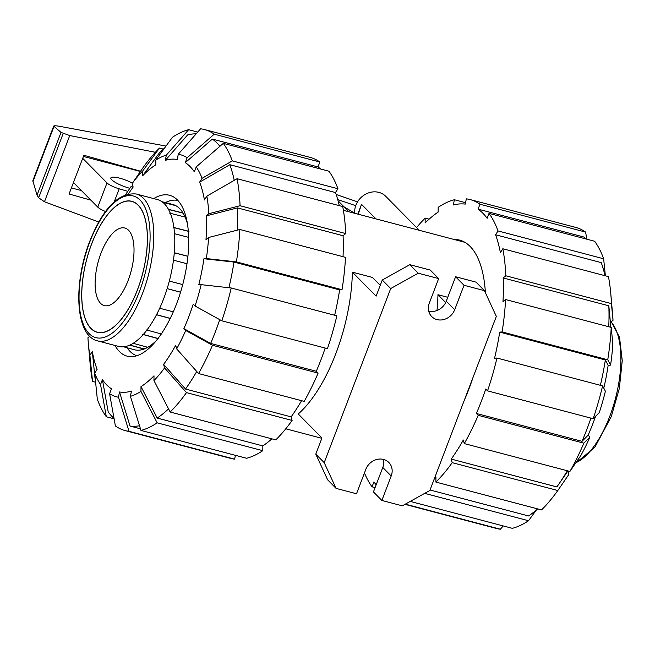 <?xml version="1.0" encoding="UTF-8"?>
<svg xmlns="http://www.w3.org/2000/svg" width="655" height="655" viewBox="0 0 655 655"><rect width="100%" height="100%" fill="white"/><g stroke="black" fill="none" stroke-linecap="round" stroke-linejoin="round"><path stroke-width="0.98" d="M129.87 188.304A14.762 3.259 -159.1 0 1 111.735 179.789A14.762 3.259 -159.1 0 1 110.851 177.931A14.762 3.259 -159.1 0 1 132.433 183.13M73.458 182.516L97.759 207.119A10.734 2.374 20.9 0 0 105.545 211.516M83.414 156.447L140.416 171.479M127.807 191.317L119.185 188.828A10.734 2.374 -159.1 0 1 107.002 182.917L82.702 158.314M81.392 190.556L71.395 187.919M90.865 200.143L69.07 194.003L83.865 155.276L140.579 171.242M155.399 152.287L69.749 135.56L61.013 132.4L53.694 126.079C54.07 125.604 56.183 125.711 60.039 126.399L166.018 146.073M53.694 126.079L32.824 180.731L37.048 195.157L38.645 197.769L44.466 201.765L98.749 222.012M355.722 205.67L337.759 199.595M336.162 194.461L357.524 201.863M61.013 132.4L37.048 195.157M168.392 209.281L183.04 212.99A75.145 32.038 -75.2 0 0 179.683 208.626A75.145 32.038 104.8 0 0 175.794 205.654A75.145 32.038 -75.2 0 0 172.617 204.401A75.145 32.038 104.8 0 0 172.568 204.393A75.145 32.038 104.8 0 0 172.519 204.376M137.394 289.919A67.629 28.836 104.8 0 1 97.333 332.208A67.629 28.836 104.8 0 1 91.749 243.709A67.629 28.836 104.8 0 1 131.811 201.421A67.629 28.836 104.8 0 1 137.394 289.919M128.11 280.52A40.119 17.104 104.8 0 1 104.341 305.615A40.119 17.104 104.8 0 1 101.034 253.108A40.119 17.104 104.8 0 1 124.802 228.014A40.119 17.104 104.8 0 1 128.11 280.52M136.862 355.739A80.328 34.248 104.8 0 1 130.124 351.473A80.328 34.248 104.8 0 1 127.152 347.764M165.428 202.583A80.328 34.248 104.8 0 1 177.808 200.43M175.163 205.498A74.997 31.972 -75.2 0 0 172.593 204.548L161.916 201.691L172.568 204.393M187.346 223.47A75.145 32.038 -75.2 0 0 185.136 217.075A75.145 32.038 -75.2 0 0 183.04 212.99L182.991 213.129A74.997 31.972 104.8 0 1 185.005 217.042M147.629 347.248A74.997 31.972 104.8 0 1 144.043 348.918L129.952 345.054M134.054 349.655A75.145 32.038 -75.2 0 0 134.463 349.77A75.145 32.038 -75.2 0 0 144.018 349.058L144.043 348.918M129.739 345.152L144.018 349.058A75.145 32.038 -75.2 0 0 147.784 347.289A75.145 32.038 -75.2 0 0 156.52 340.404M175.794 205.654L162.817 202.362M173.403 227.367L188.968 231.338M185.136 217.075L169.571 213.096M174.271 252.715L187.911 256.236M188.648 237.364L174.508 233.712M169.309 281.077L182.72 284.589L169.301 281.101M186.978 263.744L173.452 260.191M159.689 308.235L173.305 311.854M180.551 292.228L167.131 288.65M123.664 346.814L134.463 349.77M133.186 343.31L147.784 347.289M158.191 338.643L142.708 334.418M146.466 329.94L161.99 334.124M170.226 318.469L156.496 314.76M172.593 204.548L162.252 201.928M182.991 213.129L168.491 209.461M188.902 231.444L173.338 227.481M187.903 256.318L174.263 252.797M180.559 292.187L167.148 288.618M170.267 318.387L156.545 314.678M158.199 338.512L142.708 334.287M137.435 289.952A67.735 28.877 104.8 0 1 97.3 332.314A67.735 28.877 104.8 0 1 91.708 243.676A67.735 28.877 -75.2 0 1 131.843 201.314A67.735 28.877 -75.2 0 1 137.435 289.952M163.586 298.926A75.947 32.382 -75.2 0 0 157.315 199.538L136.281 193.995C118.571 192.341 103.04 208.151 89.686 241.449C73.098 283.828 75.26 335.876 97.562 340.87L118.588 346.421A75.947 32.382 104.8 0 0 163.586 298.926M325.199 348.067A150.29 64.075 104.8 0 1 321.163 359.251A150.29 64.075 104.8 0 1 316.291 371.27L210.656 343.425L183.891 328.63A119.832 51.09 104.8 0 0 188.812 316.668A119.832 51.09 104.8 0 0 193.233 304.182L195.051 306.024L221.816 320.811L327.443 348.656A155.661 66.368 104.8 0 0 336.858 315.833L231.231 287.987L201.175 284.663L198.776 284.843A119.832 51.09 104.8 0 0 203.934 258.741L233.991 262.065A150.29 64.075 104.8 0 1 228.931 287.733M219.752 319.673A150.29 64.075 104.8 0 1 215.528 331.405A150.29 64.075 104.8 0 1 210.656 343.425M153.737 198.596A83.193 35.468 104.8 0 1 169.579 195.28A83.193 35.468 104.8 0 1 176.449 304.149A83.193 35.468 104.8 0 1 127.168 356.173A83.193 35.468 104.8 0 1 115.01 345.48M128.445 193.839A119.832 51.09 104.8 0 1 130.32 191.047A119.832 51.09 104.8 0 1 133.145 187.084L132.179 183.498A125.195 53.374 104.8 0 1 142.79 170.865L159.443 148.087L163.365 149.127M155.8 160.057A125.195 53.374 104.8 0 1 166.337 155.12L188.656 129.69A155.661 66.368 104.8 0 0 172.453 137.28L155.8 160.057L155.759 164.839A119.832 51.09 104.8 0 0 142.749 175.646L159.411 152.861A150.29 64.075 104.8 0 1 164.544 148.087M219.908 146.286A150.29 64.075 104.8 0 0 212.359 139.089L185.275 162.653L187.15 157.732L214.234 134.177A155.661 66.368 104.8 0 0 204.483 129.543A155.661 66.368 104.8 0 0 200.594 128.806L178.283 154.228L177.243 159.484A119.832 51.09 104.8 0 0 165.297 160.369L187.617 134.93A150.29 64.075 104.8 0 1 196.189 133.816M95.311 379.351A150.29 64.075 104.8 0 1 94.959 377.575L92.322 351.473A119.832 51.09 104.8 0 0 97.12 369.305L94.688 373.145L97.325 399.231A155.661 66.368 104.8 0 0 106.323 416.768L100.542 384.55L102.417 379.63L108.198 411.856A150.29 64.075 104.8 0 0 114.035 418.439M185.275 162.653A119.832 51.09 104.8 0 1 194.33 171.823L196.213 166.902A125.195 53.374 104.8 0 1 202.067 178.307L232.288 160.884L337.923 188.73L335.491 192.562A150.29 64.075 104.8 0 1 339.298 205.654M235.407 455.323L234.654 459.163L129.019 431.309L118.473 397.225A125.195 53.374 104.8 0 1 109.598 393.72L111.473 388.8A119.832 51.09 104.8 0 1 102.417 379.63M237.077 178.709A155.661 66.368 104.8 0 1 240.066 205.727L345.701 233.573A155.661 66.368 104.8 0 0 342.712 206.554L237.077 178.709L206.857 196.14L204.425 199.971A119.832 51.09 104.8 0 0 199.628 182.147L229.856 164.708A150.29 64.075 104.8 0 1 234.22 180.354M139.507 425.742A150.29 64.075 104.8 0 1 130.05 426.069L119.505 391.968A119.832 51.09 104.8 0 0 131.45 391.084L130.41 396.332L140.956 430.425L246.591 458.271A155.661 66.368 104.8 0 0 262.794 450.681L157.159 422.835L140.956 391.395L140.997 386.606L157.2 418.062A150.29 64.075 104.8 0 0 168.54 408.876M203.934 258.741L206.341 258.561L236.39 261.885L342.025 289.731A155.661 66.368 104.8 0 0 345.504 257.349L239.869 229.496L208.601 237.487L205.989 239.665A119.832 51.09 104.8 0 0 206.186 215.888L237.454 207.897A150.29 64.075 104.8 0 1 237.339 230.142M301.57 400.696A150.29 64.075 104.8 0 1 291.139 416.883L292.097 420.461L186.47 392.615L164.569 367.954A125.195 53.374 104.8 0 1 153.958 380.588L153.999 375.806A119.832 51.09 104.8 0 1 140.997 386.606M316.291 371.27L318.109 373.113L212.474 345.267L185.717 330.48A125.195 53.374 104.8 0 1 176.662 348.878L175.696 345.283A119.832 51.09 104.8 0 1 163.603 364.368L185.504 389.037A150.29 64.075 104.8 0 0 196.729 371.475M212.359 139.089L317.994 166.935A150.29 64.075 104.8 0 1 320.639 169.015M229.856 164.708L335.491 192.562M140.457 428.82L130.05 426.069M237.454 207.897L343.089 235.743A150.29 64.075 104.8 0 1 343.032 256.695M271.874 438.842A150.29 64.075 104.8 0 1 262.835 445.908L157.2 418.062M233.991 262.065L339.626 289.911A150.29 64.075 104.8 0 1 334.648 315.252M291.139 416.883L185.504 389.037M125.514 194.658L131.057 186.577L133.039 187.101M159.443 148.087A155.661 66.368 104.8 0 0 143.15 167.5L132.179 183.498M142.749 175.646L142.79 170.865M188.656 129.69L197.72 132.081M165.297 160.369L166.337 155.12M214.234 134.177L319.869 162.031L317.994 166.935M204.483 129.543L310.118 157.388A155.661 66.368 104.8 0 1 319.869 162.031M178.283 154.228A125.195 53.374 104.8 0 1 187.15 157.732M337.923 188.73A155.661 66.368 104.8 0 0 328.925 171.201L223.29 143.347L196.213 166.902M223.29 143.347A155.661 66.368 104.8 0 1 232.288 160.884M199.628 182.147L202.067 178.307M206.857 196.14A125.195 53.374 104.8 0 1 208.806 213.718L240.066 205.727M345.701 233.573L343.089 235.743M206.186 215.888L208.806 213.718M342.025 289.731L339.626 289.911M239.869 229.496A155.661 66.368 104.8 0 1 236.39 261.885M208.601 237.487A125.195 53.374 104.8 0 1 206.341 258.561M231.231 287.987A155.661 66.368 104.8 0 1 221.816 320.811M201.175 284.663A125.195 53.374 104.8 0 1 195.051 306.024M164.569 367.954L163.603 364.368M186.47 392.615A155.661 66.368 104.8 0 1 170.169 412.028L275.804 439.873A155.661 66.368 104.8 0 0 292.097 420.461M153.958 380.588L170.169 412.028M262.835 445.908L262.794 450.681M157.159 422.835A155.661 66.368 104.8 0 1 140.956 430.425M140.956 391.395A125.195 53.374 104.8 0 1 130.41 396.332M109.598 393.72L115.378 425.938A155.661 66.368 104.8 0 0 125.13 430.572L230.756 458.418A155.661 66.368 104.8 0 0 234.654 459.163M129.019 431.309A155.661 66.368 104.8 0 1 125.13 430.572M118.473 397.225L119.505 391.968M114.101 418.815L106.323 416.768M100.542 384.55A125.195 53.374 104.8 0 1 94.688 373.145M89.719 336.269L87.95 337.734A125.195 53.374 104.8 0 0 88.343 343.4L90.169 364.205A155.661 66.368 104.8 0 0 92.535 381.406L89.891 355.313A125.195 53.374 104.8 0 1 88.343 343.4M95.597 382.217L92.535 381.406M89.891 355.313L92.322 351.473M185.717 330.48L183.891 328.63M176.662 348.878L198.555 373.538L304.19 401.384A155.661 66.368 104.8 0 0 318.109 373.113M212.474 345.267A155.661 66.368 104.8 0 1 198.555 373.538M464.272 400.32A113.79 48.511 -75.2 0 0 468.939 388.988A113.79 48.511 -75.2 0 0 473.115 377.165M485.396 292.719A113.79 48.511 -75.2 0 0 459.54 240.082A113.79 48.511 -75.2 0 0 453.768 239.386M595.575 416.31A119.832 51.09 -75.2 0 1 593.037 423.228A119.832 51.09 -75.2 0 1 588.116 435.198L582.017 441.323L476.382 413.477A150.29 64.075 -75.2 0 0 481.253 401.458A150.29 64.075 -75.2 0 0 485.723 389.021L487.541 390.863L593.176 418.717L599.276 412.593A125.195 53.374 -75.2 0 0 605.4 391.231L602.584 385.885L496.957 358.039L494.558 358.219A150.29 64.075 -75.2 0 0 499.716 332.118L605.351 359.963L608.159 365.31A119.832 51.09 -75.2 0 1 603.787 388.153M582.017 441.323A150.29 64.075 -75.2 0 0 586.888 429.303A150.29 64.075 -75.2 0 0 590.933 418.119M586.364 239.067A150.29 64.075 -75.2 0 0 583.72 236.995L478.084 209.141L479.959 204.237L585.595 232.083L586.872 239.198M605.024 275.714A150.29 64.075 -75.2 0 0 601.216 262.614L495.581 234.768L498.013 230.937A155.661 66.368 -75.2 0 0 489.015 213.399L487.14 218.311A150.29 64.075 -75.2 0 0 478.084 209.141M430.032 489.989L528.56 515.96A150.29 64.075 -75.2 0 0 537.608 508.894M608.757 326.747A150.29 64.075 -75.2 0 0 608.814 305.795L610.411 322.456A119.832 51.09 -75.2 0 1 610.607 327.238M567.852 471.035L568.794 474.523L557.823 490.521L452.196 462.667L451.229 459.089L556.865 486.935A150.29 64.075 -75.2 0 0 558.813 484.168A150.29 64.075 -75.2 0 0 567.304 470.749M600.373 385.304A150.29 64.075 -75.2 0 0 605.351 359.963M479.959 204.237A155.661 66.368 -75.2 0 0 470.216 199.595A155.661 66.368 -75.2 0 0 466.319 198.858L465.287 204.098A150.29 64.075 -75.2 0 0 453.342 204.982L454.382 199.742A155.661 66.368 -75.2 0 0 438.179 207.332L438.138 212.105A150.29 64.075 -75.2 0 0 425.136 222.913L425.177 218.14L429.099 219.179M375.078 487.615L372.048 486.821L373.923 481.908A150.29 64.075 -75.2 0 0 376.166 484.774M499.716 332.118L502.115 331.938L607.75 359.783A155.661 66.368 -75.2 0 0 611.23 327.402L505.594 299.548L502.983 301.718A150.29 64.075 -75.2 0 0 503.179 277.949L505.791 275.78L611.426 303.625A155.661 66.368 -75.2 0 0 610.804 293.817A155.661 66.368 -75.2 0 0 608.438 276.606L502.811 248.761L500.379 252.593A150.29 64.075 -75.2 0 0 495.581 234.768M434.257 478.936A150.29 64.075 -75.2 0 0 435.935 477.307L435.894 482.08A155.661 66.368 -75.2 0 0 452.196 462.667M503.179 277.949L608.814 305.795M451.229 459.089A150.29 64.075 -75.2 0 0 463.322 440.013L464.289 443.591L569.916 471.436L580.887 455.438A125.195 53.374 -75.2 0 0 589.942 437.041L583.834 443.165L478.199 415.319L476.382 413.477M364.458 472.935A155.661 66.368 -75.2 0 0 372.048 486.821M503.253 525.94L500.379 529.215L405.306 504.153M404.962 504.342L496.49 528.47A155.661 66.368 -75.2 0 0 500.379 529.215M410.226 501.411L512.316 528.331A155.661 66.368 -75.2 0 0 528.519 520.733L424.694 493.362M536.429 509.926L528.519 520.733M435.894 482.08L541.529 509.926A155.661 66.368 -75.2 0 0 557.823 490.521M569.916 471.436A155.661 66.368 -75.2 0 0 583.834 443.165M464.289 443.591A155.661 66.368 -75.2 0 0 478.199 415.319M588.116 435.198L589.942 437.041M607.75 359.783L610.566 365.13L608.159 365.31M502.115 331.938A155.661 66.368 -75.2 0 0 505.594 299.548M610.566 365.13A125.195 53.374 -75.2 0 0 612.826 344.055L611.23 327.402M611.426 303.625L613.023 320.279L610.411 322.456M613.023 320.279A125.195 53.374 -75.2 0 0 612.63 314.613L610.804 293.817M505.791 275.78A155.661 66.368 -75.2 0 0 502.811 248.761M498.013 230.937L603.648 258.782A155.661 66.368 -75.2 0 0 594.65 241.253L489.015 213.399M603.648 258.782L605.376 275.804M585.595 232.083A155.661 66.368 -75.2 0 0 575.843 227.441L470.216 199.595M454.382 199.742L465.566 202.69M425.177 218.14A155.661 66.368 -75.2 0 0 416.572 227.539M593.176 418.717A155.661 66.368 -75.2 0 0 602.584 385.885M487.541 390.863A155.661 66.368 -75.2 0 0 496.957 358.039M357.827 214.095L361.511 204.319L375.872 218.852M354.715 213.235A18.79 16.481 -44.7 0 1 355.911 205.162A18.79 16.481 -44.7 0 1 385.705 196.295L419.298 230.306M343.384 210.304L464.903 242.325M380.244 285.326L372.458 277.45L352.39 272.152A112.987 48.175 104.8 0 1 335.802 353.684A112.987 48.175 104.8 0 1 298.238 413.976L321.949 437.982L315.784 454.12L327.664 479.861L336.081 488.384L356.508 493.772L365.842 469.316A14.492 12.715 -44.7 0 1 388.833 462.471A14.492 12.715 -44.7 0 1 391.199 475.997L381.857 500.453L373.432 491.921L382.774 467.474A14.492 12.715 -44.7 0 0 383.396 459.409M447.758 297.296L437.958 294.709A112.987 48.175 104.8 0 1 436.991 310.495M358.236 214.201L361.511 204.319M344.031 206.833L354.838 213.309M381.857 500.453L402.276 505.832L429.844 490.497L496.326 316.398L484.446 290.656L476.021 282.133L455.602 276.746L446.268 301.202A14.492 12.715 -44.7 0 1 428.706 311.1M437.958 294.709L445.678 302.536M484.446 290.656L464.027 285.277L454.685 309.725A14.492 12.715 -44.7 0 1 431.702 316.57A14.492 12.715 -44.7 0 1 429.336 303.044L438.67 278.588L430.253 270.065L409.825 264.677L382.266 280.021L376.101 296.158L352.39 272.152M464.027 285.277L455.602 276.746M438.67 278.588L418.25 273.209L409.825 264.677M418.25 273.209L390.691 288.552L382.266 280.021M390.691 288.552L324.209 462.643L315.784 454.12M324.209 462.643L336.081 488.384M107.002 182.917L97.759 207.119M119.185 188.828L114.24 201.773M69.749 135.56L44.466 201.765M53.964 126.53L32.865 181.795M63.158 133.579L38.645 197.769M136.281 193.995A75.947 32.382 -75.2 0 1 142.553 293.383A75.947 32.382 104.8 0 1 97.562 340.87M139.302 291.843A73.27 31.235 -75.2 0 0 140.064 200.062A73.27 31.235 -75.2 0 0 89.841 241.785A73.27 31.235 104.8 0 0 89.08 333.567A73.27 31.235 104.8 0 0 139.302 291.843M575.884 462.733A75.947 32.382 104.8 0 0 609.69 416.531A75.947 32.382 -75.2 0 0 611.017 321.949M454.685 309.725L446.268 301.202M391.199 475.997L382.774 467.474M97.333 332.208L98.905 332.625M131.811 201.421L133.383 201.83M575.458 463.363L594.879 447.234L611.287 416.572L619.343 388.407L622.25 360.618L619.532 337.325L611.262 321.752M130.32 191.047L133.121 186.978M567.942 470.912L558.813 484.168M321.826 438.301L285.776 428.796M348.878 211.737L338.095 200.823"/></g></svg>
